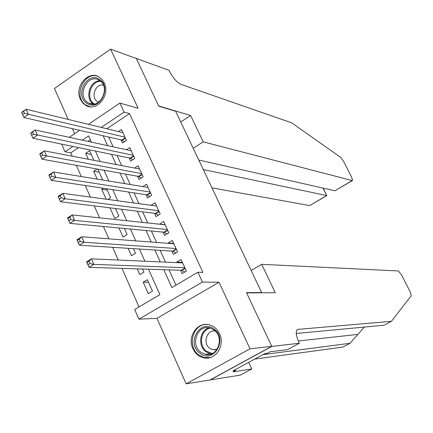 <?xml version="1.0" encoding="UTF-8"?>
<svg xmlns="http://www.w3.org/2000/svg" width="433" height="433" viewBox="0 0 433 433"><rect width="100%" height="100%" fill="white"/><g stroke="black" fill="none" stroke-linecap="round" stroke-linejoin="round"><path stroke-width="0.65" d="M80.37 99.319L82.703 102.924L85.923 105.463C96.678 112.125 110.626 95.119 104.277 82.86L102.096 79.466L99.135 77.014C88.289 69.865 74.048 86.957 80.37 99.319M192.912 348.673C195.186 353.442 198.666 356.462 203.353 357.728C215.028 361.176 225.593 345.642 219.536 333.74C217.382 329.275 214.14 326.352 209.821 324.972C197.919 320.858 186.829 336.533 192.912 348.673M78.676 147.615L70.806 152.881L65.01 151.75L61.643 144.129M261.142 292.811L261.624 292.54L175.636 111.238L158.749 106.188L136.314 58.504L110.61 49.145L54.444 88.478L68.257 119.448M72.371 128.677L74.611 133.7M261.624 292.54L246.501 292.648L271.762 346.324L210.043 379.963L186.168 383.855L249.993 348.841L219.028 282.262L202.428 282.062L138.928 319.191L134.658 309.519L159.918 294.624L148.503 269.218M219.028 282.262L156.946 318.325L186.168 383.855M156.946 318.325L138.928 319.191M70.806 152.881L72.273 156.194M76.311 165.309L81.28 176.534M85.252 185.503L90.378 197.08M94.286 205.902L99.574 217.848M103.411 226.513L108.867 238.827M112.634 247.34L118.252 260.027M121.949 268.379L139.025 306.943M271.762 346.324L249.993 348.841M120.953 139.848L122.398 143.004L126.447 140.335L121.489 129.516L118.398 131.572M129.229 157.958L130.685 161.146L134.771 158.494L129.765 147.577L126.485 149.731M137.586 176.242L139.053 179.457L143.171 176.821L138.122 165.807L134.62 168.064M146.018 194.693L147.501 197.935L151.647 195.321L146.554 184.198L142.809 186.585M154.527 213.312L156.026 216.592L160.205 213.994L155.063 202.768L151.041 205.291M163.117 232.11L164.627 235.417L168.843 232.84L163.652 221.507L159.506 224.207M171.787 251.08L173.314 254.42L177.562 251.86L172.323 240.423L168.091 243L168.242 243.33M148.492 282.246L143.204 282.186L148.308 293.623L152.481 291.149L147.355 279.702L143.204 282.186M137.25 268.861L139.816 274.598L143.951 272.103L142.576 269.034M128.076 248.315L131.399 255.751L135.502 253.235L133.451 248.656M118.994 227.975L123.059 237.073L127.129 234.545L124.417 228.483M110.004 207.84L114.794 218.573L118.837 216.018L115.476 208.511M107.243 190.136L101.733 189.313L106.155 199.218M99.217 172.21L93.663 171.246L97.187 179.132M90.362 139.799L87.98 141.391M138.955 260.947L138.598 260.931M107.844 199.445L110.615 197.665L106.615 188.734M103.384 188.247L101.733 189.313M101.842 179.89L102.475 179.479L97.847 169.151M97.068 169.011L93.663 171.246M93.885 160.307L89.593 150.722L85.669 153.336L88.305 159.247M163.788 269.705L171.879 287.572L197.897 272.233L202.909 272.379L129.516 113.598L106.832 128.774M108.683 137.023L113.137 146.841M117.056 155.469L121.657 165.595M125.516 174.088L130.263 184.534M134.051 192.88L138.944 203.651M142.668 211.856L147.713 222.957M151.371 231.011L156.562 242.442M160.15 250.344L165.503 262.122M169.022 269.873L175.966 285.163M180.539 270.235L182.082 273.607L186.369 271.063L181.075 259.524L176.81 262.073L177.07 262.636M88.467 124.331L119.909 103.081L138.116 108.288L110.61 49.145M119.909 103.081L124.071 112.109L101.252 127.426M129.516 113.598L124.071 112.109M197.897 272.233L202.428 282.062M69.237 137.331L79.591 130.333M91.412 142.132L88.613 135.908L82.281 140.157M72.923 146.441L65.01 151.75M144.903 261.207L139.437 249.035M135.767 240.867L130.457 229.052M126.717 220.727L121.565 209.258M117.76 200.788L112.764 189.665M108.889 181.043L104.044 170.256M100.104 161.493L95.412 151.041M103.108 135.74L107.59 145.64M111.53 154.337L116.158 164.551M120.033 173.108L124.801 183.641M128.617 192.063L133.537 202.92M137.283 211.19L142.354 222.383M146.029 230.508L151.258 242.042M154.868 250.014L160.248 261.889M182.358 262.328L176.81 262.073M91.266 154.446L85.669 153.336M173.698 243.427L168.091 243M165.114 224.7L159.458 224.099M182.033 262.858L182.482 262.587M184.653 272.081L181.357 270.262L89.03 267.334L86.622 261.786L91.379 258.837L182.618 262.88M88.895 261.315L91.379 258.837L93.799 264.39L89.03 267.334L87.959 264.72L89.864 263.54L88.895 261.315L86.99 262.495L87.959 264.72M184.821 267.691L93.799 264.39L89.864 263.54M86.622 261.786L86.99 262.495M213.94 329.031C228.418 338.822 213.556 364.353 199.954 353.258C185.752 343.477 200.214 318.217 213.94 329.031M200.955 352.31L205.101 354.291C217.48 358.08 225.036 337.237 213.897 329.897L210.276 328.1C197.767 323.792 189.746 344.744 200.955 352.31M215.293 331.093C206.806 329.437 202.384 343.385 209.805 348.349L212.673 349.723L216.955 349.555M207.391 324.49C192.961 323.05 186.466 346.616 198.92 355.044L204.143 357.528L210.341 357.544M99.482 79.439C112.38 87.103 98.951 112.239 86.827 103.281C74.162 95.596 87.26 70.741 99.482 79.439M87.839 102.551L88.565 102.989C99.915 109.922 111.048 87.26 99.552 80.495L99.135 80.24C87.758 72.955 76.36 95.623 87.839 102.551M103.373 85.139C95.487 83.179 90.345 97.425 97.414 101.587L98.594 102.21M98.41 76.619C84.235 70.195 72.506 97.024 85.891 105.04L89.994 106.734M254.707 359.092L342.936 347.055L349.999 343.304L364.353 327.067M261.705 264.33L398.306 270.944L401.488 274.771L410.278 291.983L411.236 295.69L391.405 321.34L298.175 329.351L297.103 329.822C295.528 331.889 296.134 336.035 298.916 342.249L299.387 343.234L271.805 346.422L246.631 292.925L275.253 292.703L261.705 264.33L251.145 270.436M299.387 343.234L287.62 349.593L269.981 351.812L267.323 353.258L264.85 353.577L233.062 370.859L235.66 370.464L233.068 371.871L251.757 368.981L240.402 375.113L210.043 379.963M210.086 380.06L271.805 346.422M391.405 321.34L384.125 325.205L296.253 333.491M262.961 354.605L349.999 343.304M251.757 368.981L248.688 362.361M235.66 370.464L235.287 369.652M211.981 187.868L309.736 205.594L326.726 195.575L322.964 188.079M203.283 169.536L326.726 195.575L323.164 188.128M190.628 115.524L203.207 141.851L352.181 180.561L352.505 180.507L351.731 177.33L343.423 161.065L340.587 157.282L291.669 122.842L180.81 84.289C176.805 82.346 173.027 77.989 169.471 71.218L169.059 70.362L136.271 58.423L158.635 105.933L190.628 115.524L180.729 121.982M203.207 141.851L193.188 148.254M198.769 160.021L334.871 190.774L352.181 180.561M326.91 195.586L309.736 205.594M352.413 180.566L334.871 190.774M175.782 252.937L172.615 251.135L79.423 245.235L77.036 239.747L81.75 236.77L173.85 243.757M79.261 239.184L81.75 236.77L84.148 242.264L79.423 245.235L78.324 242.577L80.219 241.381L79.261 239.184L77.366 240.375L78.324 242.577M176.031 248.52L84.148 242.264L80.219 241.381M77.036 239.747L77.366 240.375M167.003 233.966L163.95 232.185L69.919 223.374L67.559 217.945L72.224 214.941L165.162 224.808M69.724 217.29L72.224 214.941L74.595 220.381L69.919 223.374L68.798 220.673L70.676 219.466L69.724 217.29L67.851 218.492L68.798 220.673M167.327 229.528L74.595 220.381L70.676 219.466M67.559 217.945L67.851 218.492M158.31 215.169L155.371 213.415L60.512 201.751L58.179 196.382L62.807 193.351L156.562 206.038M60.295 195.635L62.807 193.351L65.15 198.731L60.512 201.751L59.375 199.001L61.232 197.789L60.295 195.635L58.439 196.847L59.375 199.001M158.705 210.714L65.15 198.731L61.232 197.789M58.179 196.382L58.439 196.847M149.699 196.55L146.868 194.818L51.213 180.355L48.902 175.046L53.486 171.993L148.037 187.435M50.964 174.207L53.486 171.993L55.803 177.308L51.213 180.355L50.055 177.562L51.895 176.339L50.964 174.207L49.129 175.435L50.055 177.562M150.159 192.068L55.803 177.308L51.895 176.339M48.902 175.046L49.129 175.435M141.174 178.098L138.441 176.393L42.006 159.192L39.722 153.937L44.263 150.857L139.588 169.011M41.736 153.011L44.263 150.857L46.558 156.118L42.006 159.192L40.832 156.356L42.656 155.122L41.736 153.011L39.912 154.245L40.832 156.356M141.694 173.601L42.656 155.122M39.722 153.937L39.912 154.245M132.736 159.815L130.095 158.137L32.897 138.246L30.64 133.045L35.138 129.949L131.221 150.754M32.605 132.043L35.138 129.949L37.411 135.156L32.897 138.246L31.706 135.372L33.514 134.127L32.605 132.043L30.797 133.283L31.706 135.372M133.31 155.306L33.514 134.127M124.374 141.699L121.825 140.048L23.885 117.527L21.65 112.38L26.11 109.257L122.934 132.666M23.566 111.292L26.11 109.257L28.361 114.409L23.885 117.527L22.678 114.61L24.465 113.359L23.566 111.292L21.78 112.542L22.678 114.61M124.996 137.174L24.465 113.359M185.156 268.422L181.8 270.414M185.005 268.097L181.357 270.262M205.101 354.291L210.097 353.712L211.396 353.94L210.097 353.712L205.973 351.748C197.556 346.027 199.57 330.314 209.042 327.819M210.129 328.062C200.641 330.033 198.309 345.675 206.655 351.331L212.408 353.507M100.656 81.339C90.47 80.863 85.404 98.686 94.226 103.888L94.329 103.958M93.441 104.055C84.484 98.67 89.534 80.522 99.953 80.771M357.566 334.422L298.337 340.971M296.903 330.043L298.175 329.351M176.388 249.289L173.059 251.297M176.231 248.953L172.615 251.135M167.701 230.34L164.399 232.359M167.539 229.988L163.95 232.185M159.095 211.564L155.82 213.599M158.927 211.201L155.371 213.415M150.57 192.961L147.323 195.012M150.397 192.588L146.868 194.818M142.121 174.531L138.901 176.599M141.943 174.147L138.441 176.393M133.754 156.27L130.555 158.348M133.57 155.875L130.095 158.137M125.456 138.176L122.29 140.27M125.272 137.77L121.825 140.048M212.673 349.723L217.177 349.231M97.896 101.879L98.735 102.112M92.527 104.072L88.565 102.989"/></g></svg>
